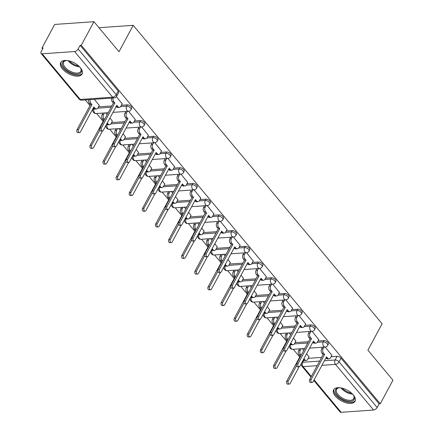 <?xml version="1.0" encoding="UTF-8"?>
<svg xmlns="http://www.w3.org/2000/svg" width="434" height="434" viewBox="0 0 434 434"><rect width="100%" height="100%" fill="white"/><g stroke="black" fill="none" stroke-linecap="round" stroke-linejoin="round"><path stroke-width="0.65" d="M131.746 108.343A3.114 1.568 -151.7 0 0 131.296 106.704A3.114 1.568 -151.7 0 0 127.325 104.849L126.625 106.151A3.114 1.568 28.3 0 1 130.596 108.006A3.114 1.568 28.3 0 1 131.046 109.645L131.746 108.343M144.858 124.059A3.114 1.568 -151.7 0 0 144.408 122.421A3.114 1.568 -151.7 0 0 140.437 120.565L139.732 121.873A3.114 1.568 28.3 0 1 143.703 123.723A3.114 1.568 28.3 0 1 144.153 125.361L144.858 124.059M157.965 139.775A3.114 1.568 -151.7 0 0 157.515 138.142A3.114 1.568 -151.7 0 0 153.544 136.287L152.844 137.589A3.114 1.568 28.3 0 1 156.815 139.444A3.114 1.568 28.3 0 1 157.265 141.077L157.965 139.775M171.077 155.497A3.114 1.568 -151.7 0 0 170.622 153.858A3.114 1.568 -151.7 0 0 166.651 152.003L165.951 153.305A3.114 1.568 28.3 0 1 169.922 155.16A3.114 1.568 28.3 0 1 170.372 156.799L171.077 155.497M184.184 171.213A3.114 1.568 -151.7 0 0 183.734 169.575A3.114 1.568 -151.7 0 0 179.763 167.719L179.063 169.021A3.114 1.568 28.3 0 1 183.029 170.877A3.114 1.568 28.3 0 1 183.484 172.515L184.184 171.213M197.291 186.929A3.114 1.568 -151.7 0 0 196.841 185.296A3.114 1.568 -151.7 0 0 192.87 183.441L192.17 184.743A3.114 1.568 28.3 0 1 196.141 186.598A3.114 1.568 28.3 0 1 196.591 188.231L197.291 186.929M210.403 202.651A3.114 1.568 -151.7 0 0 209.953 201.013A3.114 1.568 -151.7 0 0 205.982 199.157L205.277 200.459A3.114 1.568 28.3 0 1 209.248 202.315A3.114 1.568 28.3 0 1 209.703 203.953L210.403 202.651M223.51 218.367A3.114 1.568 -151.7 0 0 223.06 216.729A3.114 1.568 -151.7 0 0 219.089 214.873L218.389 216.175A3.114 1.568 28.3 0 1 222.36 218.031A3.114 1.568 28.3 0 1 222.81 219.669L223.51 218.367M236.622 234.083A3.114 1.568 -151.7 0 0 236.167 232.45A3.114 1.568 -151.7 0 0 232.201 230.595L231.496 231.897A3.114 1.568 28.3 0 1 235.467 233.752A3.114 1.568 28.3 0 1 235.917 235.385L236.622 234.083M249.729 249.805A3.114 1.568 -151.7 0 0 249.279 248.167A3.114 1.568 -151.7 0 0 245.308 246.311L244.608 247.613A3.114 1.568 28.3 0 1 248.579 249.469A3.114 1.568 28.3 0 1 249.029 251.107L249.729 249.805M262.841 265.521A3.114 1.568 -151.7 0 0 262.386 263.883A3.114 1.568 -151.7 0 0 258.414 262.027L257.715 263.329A3.114 1.568 28.3 0 1 261.686 265.185A3.114 1.568 28.3 0 1 262.136 266.823L262.841 265.521M275.948 281.237A3.114 1.568 -151.7 0 0 275.498 279.604A3.114 1.568 -151.7 0 0 271.527 277.749L270.827 279.051A3.114 1.568 28.3 0 1 274.793 280.906A3.114 1.568 28.3 0 1 275.248 282.539L275.948 281.237M289.055 296.954A3.114 1.568 -151.7 0 0 288.605 295.321A3.114 1.568 -151.7 0 0 284.633 293.465L283.934 294.767A3.114 1.568 28.3 0 1 287.905 296.623A3.114 1.568 28.3 0 1 288.355 298.261L289.055 296.954M302.167 312.675A3.114 1.568 -151.7 0 0 301.717 311.037A3.114 1.568 -151.7 0 0 297.746 309.182L297.04 310.484A3.114 1.568 28.3 0 1 301.012 312.339A3.114 1.568 28.3 0 1 301.462 313.977L302.167 312.675M315.274 328.392A3.114 1.568 -151.7 0 0 314.824 326.753A3.114 1.568 -151.7 0 0 310.852 324.903L310.153 326.205A3.114 1.568 28.3 0 1 314.124 328.061A3.114 1.568 28.3 0 1 314.574 329.694L315.274 328.392M328.386 344.108A3.114 1.568 -151.7 0 0 327.93 342.475A3.114 1.568 -151.7 0 0 323.959 340.619L323.259 341.921A3.114 1.568 28.3 0 1 327.231 343.777A3.114 1.568 28.3 0 1 327.681 345.415L328.386 344.108M335.406 396.177A12.141 6.119 -151.7 0 0 346.37 402.898A12.141 6.119 -151.7 0 0 355.034 401.309A12.141 6.119 -151.7 0 0 353.271 394.924A12.141 6.119 -151.7 0 0 342.312 388.197A12.141 6.119 -151.7 0 0 333.648 389.792A12.141 6.119 -151.7 0 0 335.406 396.177M62.469 68.919A12.141 6.119 -151.7 0 0 73.427 75.646A12.141 6.119 -151.7 0 0 82.091 74.051A12.141 6.119 -151.7 0 0 80.333 67.671A12.141 6.119 -151.7 0 0 69.375 60.944A12.141 6.119 -151.7 0 0 60.711 62.539A12.141 6.119 -151.7 0 0 62.469 68.919M93.956 21.7L118.997 51.727L133.211 25.318L382.115 323.759L367.902 350.167L392.944 380.189L380.255 403.756L81.267 45.266L93.956 21.7L54.679 24.445L41.989 48.011L42.662 48.814M85.303 99.939L90.001 105.57M92.8 108.934L93.033 109.216M96.614 113.507L103.108 121.292M109.726 129.224L116.214 137.008M122.833 144.94L129.327 152.725M135.94 160.661L142.433 168.446M149.052 176.378L155.546 184.162M162.159 192.094L168.652 199.879M175.271 207.815L181.765 215.6M188.378 223.532L194.871 231.317M201.49 239.248L207.978 247.033M214.597 254.964L221.09 262.754M227.704 270.686L234.197 278.471M240.816 286.402L247.309 294.187M253.923 302.118L260.416 309.903M267.035 317.84L273.529 325.625M280.142 333.556L286.635 341.341M293.248 349.272L299.742 357.057M41.989 48.011L43.134 47.93L41.159 51.603A3.114 1.676 -39.8 0 0 41.056 53.436A3.114 1.676 -39.8 0 0 42.174 53.811L74.577 51.543A3.114 1.676 -39.8 0 0 78.142 49.015L116.209 94.655A3.114 1.568 28.3 0 1 116.665 96.294L118.639 92.621A3.114 1.568 28.3 0 0 118.189 90.988L116.209 94.655A3.114 1.676 -39.8 0 1 112.645 97.183L74.577 51.543M81.267 45.266L80.122 45.342L78.142 49.015M308.221 358.354L321.589 357.421M331.126 356.753L337.072 356.336L335.097 360.008A3.114 1.568 28.3 0 1 339.062 361.864L377.13 407.504A3.114 1.676 140.2 0 1 373.565 410.032L341.162 412.3A3.114 1.676 140.2 0 1 340.044 411.926L313.798 380.455M377.13 407.504L379.11 403.832L380.255 403.756M295.89 341.195L293.476 338.064M318.789 339.594L312.089 331.321M282.778 325.478L280.369 322.348M305.682 323.878L298.977 315.605M269.671 309.762L267.257 306.632M292.57 308.156L285.87 299.883M256.565 294.04L254.15 290.91M279.463 292.44L272.758 284.167M243.452 278.324L241.038 275.194M266.351 276.724L259.651 268.451M230.346 262.608L227.931 259.478M253.244 261.002L246.545 252.734M217.233 246.886L214.825 243.762M240.138 245.286L233.432 237.013M204.126 231.17L201.712 228.04M227.025 229.57L220.326 221.297M191.02 215.454L188.606 212.324M213.919 213.848L207.213 205.58M177.907 199.732L175.493 196.607M200.806 198.132L194.107 189.859M164.801 184.016L162.387 180.886M187.7 182.416L180.994 174.142M151.688 168.3L149.274 165.17M174.593 166.699L167.887 158.426M138.582 152.578L136.167 149.453M161.481 150.978L154.781 142.705M125.469 136.862L123.061 133.732M148.374 135.262L141.668 126.988M112.363 121.146L109.948 118.015M135.262 119.545L128.562 111.272M99.256 105.429L94.346 99.31M122.155 103.824L116.404 96.695M98.48 106.867L111.842 105.934M121.379 105.267L127.325 104.849M111.587 122.583L124.954 121.65M134.486 120.983L140.437 120.565M124.694 138.305L138.061 137.366M147.598 136.699L153.544 136.287M137.806 154.021L151.168 153.088M160.705 152.421L166.651 152.003M150.913 169.737L164.28 168.804M173.817 168.137L179.763 167.719M164.025 185.459L177.387 184.521M186.924 183.853L192.87 183.441M177.132 201.175L190.499 200.242M200.031 199.575L205.982 199.157M190.244 216.892L203.606 215.958M213.143 215.291L219.089 214.873M203.351 232.613L216.718 231.675M226.25 231.007L232.201 230.595M216.457 248.329L229.825 247.396M239.362 246.729L245.308 246.311M229.57 264.046L242.931 263.113M252.469 262.445L258.414 262.027M242.677 279.767L256.044 278.829M265.575 278.161L271.527 277.749M255.789 295.483L269.151 294.55M278.688 293.883L284.633 293.465M268.896 311.2L282.263 310.267M291.794 309.599L297.746 309.182M282.002 326.921L295.37 325.983M304.907 325.316L310.852 324.903M295.115 342.638L308.476 341.704M318.014 341.037L323.959 340.619M98.968 27.716L133.211 25.318M308.997 356.916L306.588 353.786M331.901 355.31L325.196 347.037M303.784 350.422L302.297 348.643M80.122 45.342L118.189 90.988M379.11 403.832L341.043 358.191A3.114 1.568 -151.7 0 0 337.072 356.336M290.671 334.706L289.185 332.921M277.565 318.99L276.078 317.205M264.458 303.268L262.971 301.489M251.346 287.552L249.859 285.767M238.239 271.836L236.752 270.051M225.127 256.114L223.64 254.335M212.02 240.398L210.533 238.619M198.908 224.682L197.427 222.897M185.801 208.96L184.314 207.181M172.694 193.244L171.208 191.465M159.582 177.528L158.095 175.743M146.475 161.806L144.989 160.027M133.363 146.09L131.876 144.31M120.256 130.374L118.77 128.589M107.144 114.652L105.663 112.873M324.003 347.124L323.113 348.779A3.114 2.105 86 0 0 323.514 353.162L324.61 354.469L323.118 354.573L322.028 353.265A3.114 2.105 -94 0 1 321.621 348.882L322.511 347.227M324.61 354.469L311.124 379.511A1.79 1.21 86 0 0 311.032 381.459A1.79 1.21 86 0 0 312.214 382.457A1.79 1.21 86 0 0 313.055 381.833L326.542 356.786L327.632 358.099A3.114 2.105 86 0 0 329.129 358.837L327.637 358.94A3.114 2.105 -94 0 1 326.146 358.202L325.923 357.936M312.214 382.457L310.728 382.56A1.79 1.21 -94 0 1 309.545 381.562A1.79 1.21 -94 0 1 309.637 379.62L323.118 354.573M329.129 358.837A3.114 2.105 86 0 0 330.589 357.741L331.977 355.169M303.925 358.728L304.733 359.699A3.114 2.105 86 0 0 306.225 360.437A3.114 2.105 86 0 0 307.69 359.347L309.079 356.77M301.098 348.724L300.209 350.379A3.114 2.105 86 0 0 300.616 354.762L301.12 355.365M296.438 365.857L288.225 381.117A1.79 1.21 86 0 0 288.133 383.065A1.79 1.21 86 0 0 289.315 384.057A1.79 1.21 86 0 0 290.156 383.434L299.145 366.735M306.225 360.437L304.739 360.54A3.114 2.105 -94 0 1 303.306 359.873M289.315 384.057L287.829 384.166A1.79 1.21 -94 0 1 286.646 383.168A1.79 1.21 -94 0 1 286.733 381.22L300.219 356.173L299.129 354.866A3.114 2.105 -94 0 1 298.722 350.482L300.209 350.379M299.612 348.827L298.722 350.482M300.219 356.173L300.702 356.14M310.89 331.408L310.001 333.057A3.114 2.105 86 0 0 310.408 337.44L311.498 338.753L310.012 338.856L308.921 337.543A3.114 2.105 -94 0 1 308.514 333.16L309.404 331.511M311.498 338.753L298.017 363.795A1.79 1.21 86 0 0 297.925 365.743A1.79 1.21 86 0 0 299.107 366.741A1.79 1.21 86 0 0 299.948 366.112L313.435 341.07L314.525 342.377A3.114 2.105 86 0 0 316.017 343.115L314.531 343.218A3.114 2.105 -94 0 1 313.039 342.48L312.816 342.214M299.107 366.741L297.615 366.844A1.79 1.21 -94 0 1 296.438 365.846A1.79 1.21 -94 0 1 296.525 363.898L310.012 338.856M316.017 343.115A3.114 2.105 86 0 0 317.482 342.025L318.865 339.453M297.784 315.686L296.894 317.341A3.114 2.105 86 0 0 297.301 321.724L298.391 323.032L296.905 323.14L295.809 321.827A3.114 2.105 -94 0 1 295.402 317.444L296.292 315.789M298.391 323.032L284.905 348.079A1.79 1.21 86 0 0 284.812 350.026A1.79 1.21 86 0 0 285.995 351.025A1.79 1.21 86 0 0 286.841 350.395L300.323 325.354L301.418 326.661A3.114 2.105 86 0 0 302.91 327.399L301.418 327.502A3.114 2.105 -94 0 1 299.927 326.764L299.704 326.498M285.995 351.025L284.509 351.128A1.79 1.21 -94 0 1 283.326 350.129A1.79 1.21 -94 0 1 283.418 348.182L296.905 323.14M302.91 327.399A3.114 2.105 86 0 0 304.37 326.308L305.758 323.731M353.054 394.669A10.508 5.295 28.3 0 1 353.829 395.933A10.508 5.295 28.3 0 1 345.898 400.761A10.508 5.295 28.3 0 1 336.008 393.535A10.508 5.295 28.3 0 1 338.797 387.839A10.508 5.295 28.3 0 1 340.278 387.79M339.198 387.801A9.732 4.904 -151.7 0 0 336.6 389.396A9.732 4.904 -151.7 0 0 346.137 399.714A9.732 4.904 -151.7 0 0 353.737 398.624A9.732 4.904 -151.7 0 0 353.639 395.575M334.093 389.168A12.065 6.076 -151.7 0 0 346.055 401.672A12.065 6.076 -151.7 0 0 355.31 400.593M80.116 67.416A10.508 5.295 28.3 0 1 80.892 68.675A10.508 5.295 28.3 0 1 72.961 73.509A10.508 5.295 28.3 0 1 63.071 66.277A10.508 5.295 28.3 0 1 65.859 60.581A10.508 5.295 28.3 0 1 67.341 60.532M66.261 60.543A9.732 4.904 -151.7 0 0 63.662 62.143A9.732 4.904 -151.7 0 0 73.2 72.456A9.732 4.904 -151.7 0 0 80.8 71.366A9.732 4.904 -151.7 0 0 80.702 68.322M61.151 61.91A12.065 6.076 -151.7 0 0 73.113 74.42A12.065 6.076 -151.7 0 0 82.373 73.335M290.813 343.012L291.626 343.983A3.114 2.105 86 0 0 293.118 344.721A3.114 2.105 86 0 0 294.583 343.625L295.966 341.053M287.992 333.008L287.102 334.663A3.114 2.105 86 0 0 287.509 339.041L288.013 339.648M283.331 350.14L275.113 365.395A1.79 1.21 86 0 0 275.026 367.343A1.79 1.21 86 0 0 276.208 368.341A1.79 1.21 86 0 0 277.049 367.717L286.039 351.019M293.118 344.721L291.626 344.824A3.114 2.105 -94 0 1 290.2 344.157M276.208 368.341L274.717 368.444A1.79 1.21 -94 0 1 273.534 367.446A1.79 1.21 -94 0 1 273.626 365.504L287.113 340.457L286.017 339.149A3.114 2.105 -94 0 1 285.615 334.766L287.102 334.663M286.505 333.111L285.615 334.766M287.113 340.457L287.596 340.424M277.706 327.29L278.514 328.261A3.114 2.105 86 0 0 280.006 328.999A3.114 2.105 86 0 0 281.471 327.909L282.859 325.332M274.885 317.292L273.995 318.941A3.114 2.105 86 0 0 274.397 323.325L274.901 323.932M270.219 334.419L262.006 349.679A1.79 1.21 86 0 0 261.914 351.627A1.79 1.21 86 0 0 263.096 352.625A1.79 1.21 86 0 0 263.937 351.996L272.926 335.303M280.006 328.999L278.519 329.102A3.114 2.105 -94 0 1 277.087 328.44M263.096 352.625L261.61 352.728A1.79 1.21 -94 0 1 260.427 351.73A1.79 1.21 -94 0 1 260.519 349.782L274 324.74L272.91 323.428A3.114 2.105 -94 0 1 272.503 319.044L273.995 318.941M273.393 317.395L272.503 319.044M274 324.74L274.483 324.708M284.671 299.97L283.782 301.625A3.114 2.105 86 0 0 284.189 306.008L285.284 307.315L283.793 307.418L282.702 306.111A3.114 2.105 -94 0 1 282.295 301.728L283.185 300.073M285.284 307.315L271.798 332.357A1.79 1.21 86 0 0 271.706 334.305A1.79 1.21 86 0 0 272.888 335.303A1.79 1.21 86 0 0 273.729 334.679L287.216 309.632L288.306 310.945A3.114 2.105 86 0 0 289.798 311.683L288.312 311.786A3.114 2.105 -94 0 1 286.82 311.048L286.597 310.782M272.888 335.303L271.402 335.406A1.79 1.21 -94 0 1 270.219 334.413A1.79 1.21 -94 0 1 270.306 332.466L283.793 307.418M289.798 311.683A3.114 2.105 86 0 0 291.263 310.592L292.652 308.015M271.565 284.254L270.675 285.903A3.114 2.105 86 0 0 271.082 290.286L272.172 291.599L270.686 291.702L269.59 290.389A3.114 2.105 -94 0 1 269.188 286.006L270.078 284.357M272.172 291.599L258.686 316.641A1.79 1.21 86 0 0 258.599 318.589A1.79 1.21 86 0 0 259.782 319.587A1.79 1.21 86 0 0 260.622 318.957L274.104 293.916L275.199 295.223A3.114 2.105 86 0 0 276.691 295.961L275.199 296.069A3.114 2.105 -94 0 1 273.708 295.332L273.485 295.06M259.782 319.587L258.29 319.69A1.79 1.21 -94 0 1 257.107 318.692A1.79 1.21 -94 0 1 257.199 316.744L270.686 291.702M276.691 295.961A3.114 2.105 86 0 0 278.156 294.87L279.539 292.299M258.458 268.532L257.568 270.187A3.114 2.105 86 0 0 257.97 274.57L259.065 275.878L257.574 275.986L256.483 274.673A3.114 2.105 -94 0 1 256.076 270.29L256.966 268.635M259.065 275.878L245.579 300.925A1.79 1.21 86 0 0 245.487 302.872A1.79 1.21 86 0 0 246.669 303.871A1.79 1.21 86 0 0 247.51 303.241L260.997 278.199L262.087 279.507A3.114 2.105 86 0 0 263.579 280.245L262.093 280.348A3.114 2.105 -94 0 1 260.601 279.61L260.378 279.344M246.669 303.871L245.183 303.974A1.79 1.21 -94 0 1 244 302.975A1.79 1.21 -94 0 1 244.092 301.028L257.574 275.986M263.579 280.245A3.114 2.105 86 0 0 265.044 279.154L266.433 276.577M264.599 311.574L265.407 312.545A3.114 2.105 86 0 0 266.899 313.283A3.114 2.105 86 0 0 268.364 312.192L269.747 309.616M261.773 301.57L260.883 303.225A3.114 2.105 86 0 0 261.29 307.608L261.794 308.211M257.112 318.702L248.899 333.963A1.79 1.21 86 0 0 248.807 335.911A1.79 1.21 86 0 0 249.989 336.909A1.79 1.21 86 0 0 250.83 336.279L259.82 319.581M266.899 313.283L265.413 313.386A3.114 2.105 -94 0 1 263.981 312.719M249.989 336.909L248.498 337.012A1.79 1.21 -94 0 1 247.315 336.014A1.79 1.21 -94 0 1 247.407 334.066L260.894 309.019L259.798 307.711A3.114 2.105 -94 0 1 259.396 303.328L260.883 303.225M260.286 301.673L259.396 303.328M260.894 309.019L261.377 308.986M251.487 295.858L252.295 296.829A3.114 2.105 86 0 0 253.792 297.567A3.114 2.105 86 0 0 255.252 296.476L256.64 293.899M248.666 285.854L247.776 287.509A3.114 2.105 86 0 0 248.177 291.892L248.687 292.494M244.006 302.986L235.787 318.241A1.79 1.21 86 0 0 235.695 320.189A1.79 1.21 86 0 0 236.877 321.187A1.79 1.21 86 0 0 237.718 320.563L246.713 303.865M253.792 297.567L252.3 297.67A3.114 2.105 -94 0 1 250.868 297.002M236.877 321.187L235.391 321.29A1.79 1.21 -94 0 1 234.208 320.292A1.79 1.21 -94 0 1 234.3 318.35L247.781 293.303L246.691 291.995A3.114 2.105 -94 0 1 246.284 287.612L247.776 287.509M247.174 285.957L246.284 287.612M247.781 293.303L248.27 293.27M238.38 280.136L239.188 281.107A3.114 2.105 86 0 0 240.68 281.845A3.114 2.105 86 0 0 242.145 280.755L243.528 278.183M235.553 270.138L234.664 271.787A3.114 2.105 86 0 0 235.071 276.17L235.575 276.778M230.893 287.265L222.68 302.525A1.79 1.21 86 0 0 222.588 304.473A1.79 1.21 86 0 0 223.77 305.471A1.79 1.21 86 0 0 224.611 304.842L233.601 288.149M240.68 281.845L239.194 281.948A3.114 2.105 -94 0 1 237.761 281.286M223.77 305.471L222.279 305.574A1.79 1.21 -94 0 1 221.101 304.576A1.79 1.21 -94 0 1 221.188 302.628L234.675 277.586L233.584 276.274A3.114 2.105 -94 0 1 233.177 271.89L234.664 271.787M234.067 270.241L233.177 271.89M234.675 277.586L235.157 277.554M245.346 252.816L244.456 254.47A3.114 2.105 86 0 0 244.863 258.854L245.953 260.161L244.467 260.264L243.371 258.957A3.114 2.105 -94 0 1 242.969 254.574L243.859 252.919M245.953 260.161L232.472 285.203A1.79 1.21 86 0 0 232.38 287.151A1.79 1.21 86 0 0 233.563 288.149A1.79 1.21 86 0 0 234.403 287.525L247.89 262.478L248.98 263.791A3.114 2.105 86 0 0 250.472 264.528L248.986 264.632A3.114 2.105 -94 0 1 247.488 263.894L247.272 263.628M233.563 288.149L232.071 288.252A1.79 1.21 -94 0 1 230.888 287.259A1.79 1.21 -94 0 1 230.98 285.312L244.467 260.264M250.472 264.528A3.114 2.105 86 0 0 251.937 263.438L253.32 260.861M225.268 264.42L226.081 265.391A3.114 2.105 86 0 0 227.573 266.129A3.114 2.105 86 0 0 229.033 265.038L230.421 262.462M222.447 254.416L221.557 256.071A3.114 2.105 86 0 0 221.964 260.454L222.468 261.056M217.787 271.548L209.568 286.809A1.79 1.21 86 0 0 209.481 288.756A1.79 1.21 86 0 0 210.658 289.755A1.79 1.21 86 0 0 211.504 289.125L220.494 272.427M227.573 266.129L226.081 266.232A3.114 2.105 -94 0 1 224.655 265.565M210.658 289.755L209.172 289.858A1.79 1.21 -94 0 1 207.989 288.86A1.79 1.21 -94 0 1 208.081 286.912L221.568 261.87L220.472 260.557A3.114 2.105 -94 0 1 220.065 256.174L221.557 256.071M220.96 254.519L220.065 256.174M221.568 261.87L222.051 261.832M232.239 237.1L231.349 238.749A3.114 2.105 86 0 0 231.751 243.132L232.846 244.445L231.355 244.548L230.264 243.241A3.114 2.105 -94 0 1 229.857 238.857L230.747 237.203M232.846 244.445L219.36 269.487A1.79 1.21 86 0 0 219.268 271.434A1.79 1.21 86 0 0 220.45 272.433A1.79 1.21 86 0 0 221.291 271.803L234.778 246.762L235.868 248.069A3.114 2.105 86 0 0 237.365 248.807L235.874 248.915A3.114 2.105 -94 0 1 234.382 248.177L234.159 247.912M220.45 272.433L218.964 272.536A1.79 1.21 -94 0 1 217.781 271.538A1.79 1.21 -94 0 1 217.873 269.59L231.355 244.548M237.365 248.807A3.114 2.105 86 0 0 238.825 247.716L240.214 245.145M212.161 248.704L212.969 249.675A3.114 2.105 86 0 0 214.461 250.413A3.114 2.105 86 0 0 215.926 249.322L217.315 246.745M209.334 238.7L208.445 240.355A3.114 2.105 86 0 0 208.852 244.738L209.356 245.34M204.674 255.832L196.461 271.087A1.79 1.21 86 0 0 196.369 273.035A1.79 1.21 86 0 0 197.551 274.033A1.79 1.21 86 0 0 198.392 273.409L207.381 256.711M214.461 250.413L212.975 250.516A3.114 2.105 -94 0 1 211.542 249.848M197.551 274.033L196.065 274.136A1.79 1.21 -94 0 1 194.882 273.143A1.79 1.21 -94 0 1 194.969 271.196L208.456 246.149L207.365 244.841A3.114 2.105 -94 0 1 206.958 240.458L208.445 240.355M207.848 238.803L206.958 240.458M208.456 246.149L208.938 246.116M219.127 221.378L218.237 223.033A3.114 2.105 86 0 0 218.644 227.416L219.734 228.723L218.248 228.832L217.157 227.519A3.114 2.105 -94 0 1 216.75 223.136L217.64 221.486M219.734 228.723L206.253 253.771A1.79 1.21 86 0 0 206.161 255.718A1.79 1.21 86 0 0 207.343 256.716A1.79 1.21 86 0 0 208.184 256.087L221.671 231.045L222.761 232.353A3.114 2.105 86 0 0 224.253 233.091L222.767 233.194A3.114 2.105 -94 0 1 221.275 232.456L221.052 232.19M207.343 256.716L205.852 256.82A1.79 1.21 -94 0 1 204.674 255.821A1.79 1.21 -94 0 1 204.761 253.874L218.248 228.832M224.253 233.091A3.114 2.105 86 0 0 225.718 232L227.101 229.423M199.054 232.982L199.862 233.953A3.114 2.105 86 0 0 201.354 234.691A3.114 2.105 86 0 0 202.819 233.601L204.202 231.029M196.228 222.984L195.338 224.633A3.114 2.105 86 0 0 195.745 229.016L196.249 229.624M191.568 240.116L183.349 255.371A1.79 1.21 86 0 0 183.262 257.319A1.79 1.21 86 0 0 184.445 258.317A1.79 1.21 86 0 0 185.285 257.688L194.275 240.995M201.354 234.691L199.862 234.799A3.114 2.105 -94 0 1 198.436 234.132M184.445 258.317L182.953 258.42A1.79 1.21 -94 0 1 181.77 257.422A1.79 1.21 -94 0 1 181.862 255.474L195.349 230.432L194.253 229.119A3.114 2.105 -94 0 1 193.852 224.736L195.338 224.633M194.741 223.087L193.852 224.736M195.349 230.432L195.832 230.4M206.02 205.662L205.13 207.316A3.114 2.105 86 0 0 205.537 211.7L206.627 213.007L205.141 213.11L204.045 211.803A3.114 2.105 -94 0 1 203.638 207.419L204.533 205.765M206.627 213.007L193.141 238.054A1.79 1.21 86 0 0 193.054 239.997A1.79 1.21 86 0 0 194.231 240.995A1.79 1.21 86 0 0 195.078 240.371L208.559 215.324L209.655 216.637A3.114 2.105 86 0 0 211.146 217.374L209.655 217.477A3.114 2.105 -94 0 1 208.163 216.74L207.94 216.474M194.231 240.995L192.745 241.103A1.79 1.21 -94 0 1 191.562 240.105A1.79 1.21 -94 0 1 191.654 238.157L205.141 213.11M211.146 217.374A3.114 2.105 86 0 0 212.606 216.284L213.995 213.707M185.942 217.266L186.75 218.237A3.114 2.105 86 0 0 188.242 218.975A3.114 2.105 86 0 0 189.707 217.884L191.096 215.307M183.121 207.262L182.231 208.917A3.114 2.105 86 0 0 182.633 213.3L183.137 213.908M178.455 224.394L170.242 239.655A1.79 1.21 86 0 0 170.15 241.602A1.79 1.21 86 0 0 171.332 242.601A1.79 1.21 86 0 0 172.173 241.971L181.162 225.273M188.242 218.975L186.756 219.078A3.114 2.105 -94 0 1 185.323 218.411M171.332 242.601L169.846 242.704A1.79 1.21 -94 0 1 168.663 241.705A1.79 1.21 -94 0 1 168.755 239.758L182.237 214.716L181.146 213.403A3.114 2.105 -94 0 1 180.739 209.02L182.231 208.917M181.629 207.371L180.739 209.02M182.237 214.716L182.719 214.678M192.908 189.946L192.018 191.595A3.114 2.105 86 0 0 192.425 195.978L193.521 197.291L192.029 197.394L190.938 196.087A3.114 2.105 -94 0 1 190.531 191.703L191.421 190.049M193.521 197.291L180.034 222.333A1.79 1.21 86 0 0 179.942 224.28A1.79 1.21 86 0 0 181.124 225.279A1.79 1.21 86 0 0 181.965 224.649L195.452 199.607L196.542 200.915A3.114 2.105 86 0 0 198.034 201.653L196.548 201.761A3.114 2.105 -94 0 1 195.056 201.023L194.833 200.758M181.124 225.279L179.638 225.382A1.79 1.21 -94 0 1 178.455 224.383A1.79 1.21 -94 0 1 178.542 222.436L192.029 197.394M198.034 201.653A3.114 2.105 86 0 0 199.499 200.562L200.888 197.991M172.835 201.55L173.643 202.521A3.114 2.105 86 0 0 175.135 203.258A3.114 2.105 86 0 0 176.6 202.168L177.983 199.591M170.009 191.546L169.119 193.201A3.114 2.105 86 0 0 169.526 197.584L170.03 198.186M165.349 208.678L157.135 223.933A1.79 1.21 86 0 0 157.043 225.881A1.79 1.21 86 0 0 158.226 226.879A1.79 1.21 86 0 0 159.066 226.255L168.056 209.557M175.135 203.258L173.649 203.362A3.114 2.105 -94 0 1 172.217 202.694M158.226 226.879L156.734 226.982A1.79 1.21 -94 0 1 155.551 225.989A1.79 1.21 -94 0 1 155.643 224.042L169.13 198.994L168.039 197.687A3.114 2.105 -94 0 1 167.632 193.304L169.119 193.201M168.522 191.649L167.632 193.304M169.13 198.994L169.613 198.962M179.801 174.224L178.911 175.878A3.114 2.105 86 0 0 179.318 180.262L180.408 181.569L178.922 181.678L177.826 180.365A3.114 2.105 -94 0 1 177.425 175.982L178.314 174.332M180.408 181.569L166.922 206.617A1.79 1.21 86 0 0 166.835 208.564A1.79 1.21 86 0 0 168.018 209.562A1.79 1.21 86 0 0 168.859 208.933L182.34 183.891L183.436 185.199A3.114 2.105 86 0 0 184.927 185.936L183.436 186.04A3.114 2.105 -94 0 1 181.944 185.302L181.721 185.036M168.018 209.562L166.526 209.665A1.79 1.21 -94 0 1 165.343 208.667A1.79 1.21 -94 0 1 165.435 206.72L178.922 181.678M184.927 185.936A3.114 2.105 86 0 0 186.392 184.846L187.776 182.269M159.723 185.828L160.537 186.799A3.114 2.105 86 0 0 162.028 187.537A3.114 2.105 86 0 0 163.488 186.446L164.877 183.875M156.902 175.83L156.012 177.479A3.114 2.105 86 0 0 156.419 181.862L156.924 182.47M152.242 192.962L144.023 208.217A1.79 1.21 86 0 0 143.931 210.164A1.79 1.21 86 0 0 145.113 211.163A1.79 1.21 86 0 0 145.954 210.533L154.949 193.841M162.028 187.537L160.537 187.645A3.114 2.105 -94 0 1 159.11 186.978M145.113 211.163L143.627 211.266A1.79 1.21 -94 0 1 142.444 210.268A1.79 1.21 -94 0 1 142.536 208.32L156.018 183.278L154.927 181.971A3.114 2.105 -94 0 1 154.52 177.587L156.012 177.479M155.41 175.933L154.52 177.587M156.018 183.278L156.506 183.246M166.694 158.508L165.804 160.162A3.114 2.105 86 0 0 166.206 164.546L167.302 165.853L165.81 165.956L164.719 164.649A3.114 2.105 -94 0 1 164.312 160.265L165.202 158.611M167.302 165.853L153.815 190.9A1.79 1.21 86 0 0 153.723 192.842A1.79 1.21 86 0 0 154.905 193.841A1.79 1.21 86 0 0 155.746 193.217L169.233 168.17L170.323 169.482A3.114 2.105 86 0 0 171.815 170.22L170.329 170.323A3.114 2.105 -94 0 1 168.837 169.585L168.614 169.32M154.905 193.841L153.419 193.949A1.79 1.21 -94 0 1 152.236 192.951A1.79 1.21 -94 0 1 152.329 191.003L165.81 165.956M171.815 170.22A3.114 2.105 86 0 0 173.28 169.13L174.669 166.553M146.616 170.112L147.424 171.083A3.114 2.105 86 0 0 148.916 171.821A3.114 2.105 86 0 0 150.381 170.73L151.77 168.153M143.79 160.108L142.9 161.763A3.114 2.105 86 0 0 143.307 166.146L143.811 166.754M139.13 177.24L130.916 192.501A1.79 1.21 86 0 0 130.824 194.448A1.79 1.21 86 0 0 132.007 195.446A1.79 1.21 86 0 0 132.847 194.817L141.837 178.119M148.916 171.821L147.43 171.924A3.114 2.105 -94 0 1 145.998 171.256M132.007 195.446L130.52 195.55A1.79 1.21 -94 0 1 129.337 194.551A1.79 1.21 -94 0 1 129.424 192.604L142.911 167.562L141.82 166.249A3.114 2.105 -94 0 1 141.413 161.866L142.9 161.763M142.303 160.217L141.413 161.866M142.911 167.562L143.394 167.524M153.582 142.791L152.692 144.441A3.114 2.105 86 0 0 153.099 148.824L154.189 150.137L152.703 150.24L151.612 148.933A3.114 2.105 -94 0 1 151.206 144.549L152.095 142.894M154.189 150.137L140.708 175.179A1.79 1.21 86 0 0 140.616 177.126A1.79 1.21 86 0 0 141.799 178.124A1.79 1.21 86 0 0 142.64 177.495L156.126 152.453L157.216 153.761A3.114 2.105 86 0 0 158.708 154.499L157.222 154.607A3.114 2.105 -94 0 1 155.73 153.869L155.508 153.603M141.799 178.124L140.307 178.228A1.79 1.21 -94 0 1 139.124 177.229A1.79 1.21 -94 0 1 139.216 175.282L152.703 150.24M158.708 154.499A3.114 2.105 86 0 0 160.173 153.408L161.556 150.837M133.504 154.395L134.318 155.367A3.114 2.105 86 0 0 135.809 156.104A3.114 2.105 86 0 0 137.274 155.014L138.658 152.437M130.683 144.392L129.793 146.046A3.114 2.105 86 0 0 130.2 150.43L130.705 151.032M126.023 161.524L117.804 176.784A1.79 1.21 86 0 0 117.717 178.727A1.79 1.21 86 0 0 118.9 179.725A1.79 1.21 86 0 0 119.741 179.101L128.73 162.403M135.809 156.104L134.318 156.207A3.114 2.105 -94 0 1 132.891 155.54M118.9 179.725L117.408 179.833A1.79 1.21 -94 0 1 116.225 178.835A1.79 1.21 -94 0 1 116.317 176.888L129.804 151.84L128.708 150.533A3.114 2.105 -94 0 1 128.307 146.149L129.793 146.046M129.196 144.495L128.307 146.149M129.804 151.84L130.287 151.808M140.475 127.07L139.585 128.724A3.114 2.105 86 0 0 139.992 133.108L141.083 134.421L139.591 134.524L138.5 133.211A3.114 2.105 -94 0 1 138.093 128.827L138.983 127.178M141.083 134.421L127.596 159.462A1.79 1.21 86 0 0 127.504 161.41A1.79 1.21 86 0 0 128.686 162.408A1.79 1.21 86 0 0 129.527 161.779L143.014 136.737L144.11 138.045A3.114 2.105 86 0 0 145.602 138.782L144.11 138.885A3.114 2.105 -94 0 1 142.618 138.148L142.395 137.882M128.686 162.408L127.2 162.511A1.79 1.21 -94 0 1 126.017 161.513A1.79 1.21 -94 0 1 126.11 159.566L139.591 134.524M145.602 138.782A3.114 2.105 86 0 0 147.061 137.692L148.45 135.115M120.397 138.674L121.205 139.645A3.114 2.105 86 0 0 122.697 140.383A3.114 2.105 86 0 0 124.162 139.292L125.551 136.721M117.576 128.676L116.681 130.325A3.114 2.105 86 0 0 117.088 134.708L117.592 135.316M112.911 145.808L104.697 161.063A1.79 1.21 86 0 0 104.605 163.01A1.79 1.21 86 0 0 105.787 164.009A1.79 1.21 86 0 0 106.628 163.379L115.618 146.687M122.697 140.383L121.211 140.491A3.114 2.105 -94 0 1 119.779 139.824M105.787 164.009L104.301 164.112A1.79 1.21 -94 0 1 103.118 163.113A1.79 1.21 -94 0 1 103.211 161.166L116.692 136.124L115.601 134.817A3.114 2.105 -94 0 1 115.194 130.433L116.681 130.325M116.084 128.779L115.194 130.433M116.692 136.124L117.175 136.092M127.363 111.354L126.473 113.008A3.114 2.105 86 0 0 126.88 117.392L127.97 118.699L126.484 118.802L125.393 117.495A3.114 2.105 -94 0 1 124.987 113.111L125.876 111.457M127.97 118.699L114.489 143.746A1.79 1.21 86 0 0 114.397 145.688A1.79 1.21 86 0 0 115.58 146.687A1.79 1.21 86 0 0 116.42 146.063L129.907 121.015L130.997 122.328A3.114 2.105 86 0 0 132.489 123.066L131.003 123.169A3.114 2.105 -94 0 1 129.511 122.431L129.289 122.166M115.58 146.687L114.093 146.795A1.79 1.21 -94 0 1 112.911 145.797A1.79 1.21 -94 0 1 112.997 143.849L126.484 118.802M132.489 123.066A3.114 2.105 86 0 0 133.954 121.976L135.343 119.399M107.29 122.958L108.099 123.929A3.114 2.105 86 0 0 109.59 124.666A3.114 2.105 86 0 0 111.055 123.576L112.439 120.999M104.464 112.954L103.574 114.609A3.114 2.105 86 0 0 103.981 118.992L104.485 119.6M99.804 130.086L91.59 145.347A1.79 1.21 86 0 0 91.498 147.294A1.79 1.21 86 0 0 92.681 148.292A1.79 1.21 86 0 0 93.522 147.663L102.511 130.965M109.59 124.666L108.104 124.77A3.114 2.105 -94 0 1 106.672 124.102M92.681 148.292L91.189 148.395A1.79 1.21 -94 0 1 90.006 147.397A1.79 1.21 -94 0 1 90.098 145.45L103.585 120.408L102.489 119.095A3.114 2.105 -94 0 1 102.088 114.712L103.574 114.609M102.977 113.062L102.088 114.712M103.585 120.408L104.068 120.37M113.084 97.997A3.114 2.105 86 0 0 113.773 101.67L114.864 102.983L113.377 103.086L112.281 101.778A3.114 2.105 -94 0 1 111.598 98.1M114.864 102.983L101.377 128.025A1.79 1.21 86 0 0 101.29 129.972A1.79 1.21 86 0 0 102.473 130.97A1.79 1.21 86 0 0 103.314 130.341L116.795 105.299L117.891 106.612A3.114 2.105 86 0 0 119.383 107.35L117.891 107.453A3.114 2.105 -94 0 1 116.399 106.715L116.176 106.449M102.473 130.97L100.981 131.073A1.79 1.21 -94 0 1 99.798 130.075A1.79 1.21 -94 0 1 99.891 128.133L113.377 103.086M119.383 107.35A3.114 2.105 86 0 0 120.847 106.254L122.231 103.683M90.185 99.598A3.114 2.105 86 0 0 90.869 103.276L91.965 104.583L78.478 129.63A1.79 1.21 86 0 0 78.386 131.573A1.79 1.21 86 0 0 79.568 132.571A1.79 1.21 86 0 0 80.409 131.947L93.896 106.9L94.986 108.212A3.114 2.105 86 0 0 96.484 108.95L94.992 109.053A3.114 2.105 -94 0 1 93.5 108.316L93.277 108.05M96.484 108.95A3.114 2.105 86 0 0 97.943 107.86L99.332 105.283M79.568 132.571L78.082 132.679A1.79 1.21 -94 0 1 76.899 131.681A1.79 1.21 -94 0 1 76.992 129.733L90.473 104.686L89.382 103.379A3.114 2.105 -94 0 1 88.699 99.701M90.473 104.686L91.965 104.583M42.174 53.811L80.241 99.451L112.645 97.183A3.114 2.105 86 0 0 114.137 97.921A3.114 3.114 0 0 0 116.665 96.294M303.767 360.274L302.688 362.276L319.614 361.088M324.404 360.757L335.097 360.008A3.114 2.105 -94 0 0 335.498 364.392L321.936 365.341M317.146 365.678L303.095 366.659L311.308 376.506M314.113 379.869L341.162 412.3M373.565 410.032L335.498 364.392A3.114 1.676 -39.8 0 0 339.062 361.864L341.043 358.191M97.748 108.174L111.142 107.236M115.932 106.9L116.529 106.856M120.647 106.569L126.625 106.151A3.114 2.105 86 0 0 127.032 110.534A3.114 2.105 -94 0 0 128.524 111.272A3.114 3.114 0 0 0 131.046 109.645M110.854 123.891L124.249 122.952M129.044 122.616L129.641 122.578M133.759 122.29L139.732 121.873A3.114 2.105 86 0 0 140.139 126.256A3.114 2.105 -94 0 0 141.63 126.994A3.114 3.114 0 0 0 144.153 125.361M123.967 139.607L137.361 138.668M142.151 138.338L142.748 138.294M146.866 138.007L152.844 137.589A3.114 2.105 86 0 0 153.245 141.972A3.114 2.105 -94 0 0 154.743 142.71A3.114 3.114 0 0 0 157.265 141.077M137.073 155.323L150.468 154.39M155.263 154.054L155.855 154.01M159.978 153.723L165.951 153.305A3.114 2.105 86 0 0 166.358 157.688A3.114 2.105 -94 0 0 167.849 158.426A3.114 3.114 0 0 0 170.372 156.799M150.186 171.045L163.58 170.106M168.37 169.77L168.967 169.732M173.085 169.444L179.063 169.021A3.114 2.105 86 0 0 179.464 173.405A3.114 2.105 -94 0 0 180.956 174.142A3.114 3.114 0 0 0 183.484 172.515M163.292 186.761L176.687 185.823M181.483 185.492L182.074 185.448M186.191 185.161L192.17 184.743A3.114 2.105 86 0 0 192.577 189.126A3.114 2.105 -94 0 0 194.069 189.864A3.114 3.114 0 0 0 196.591 188.231M176.405 202.477L189.794 201.544M194.589 201.208L195.186 201.164M199.304 200.877L205.277 200.459A3.114 2.105 86 0 0 205.683 204.843A3.114 2.105 -94 0 0 207.175 205.58A3.114 3.114 0 0 0 209.703 203.953M189.512 218.199L202.906 217.26M207.696 216.924L208.293 216.886M212.41 216.593L218.389 216.175A3.114 2.105 86 0 0 218.796 220.559A3.114 2.105 -94 0 0 220.288 221.297A3.114 3.114 0 0 0 222.81 219.669M202.618 233.915L216.013 232.977M220.808 232.646L221.405 232.602M225.523 232.315L231.496 231.897A3.114 2.105 86 0 0 231.902 236.28A3.114 2.105 -94 0 0 233.394 237.018A3.114 3.114 0 0 0 235.917 235.385M215.731 249.631L229.125 248.698M233.915 248.362L234.512 248.319M238.629 248.031L244.608 247.613A3.114 2.105 86 0 0 245.009 251.997A3.114 2.105 -94 0 0 246.507 252.734A3.114 3.114 0 0 0 249.029 251.107M228.837 265.353L242.232 264.414M247.027 264.078L247.619 264.04M251.736 263.747L257.715 263.329A3.114 2.105 86 0 0 258.122 267.713A3.114 2.105 -94 0 0 259.613 268.451A3.114 3.114 0 0 0 262.136 266.823M241.95 281.069L255.344 280.131M260.134 279.8L260.731 279.756M264.849 279.469L270.827 279.051A3.114 2.105 86 0 0 271.228 283.435A3.114 2.105 -94 0 0 272.72 284.172A3.114 3.114 0 0 0 275.248 282.539M255.056 296.785L268.451 295.852M273.246 295.516L273.838 295.473M277.955 295.185L283.934 294.767A3.114 2.105 86 0 0 284.341 299.151A3.114 2.105 -94 0 0 285.832 299.889A3.114 3.114 0 0 0 288.355 298.261M268.163 312.507L281.558 311.569M286.353 311.232L286.95 311.189M291.068 310.901L297.04 310.484A3.114 2.105 86 0 0 297.447 314.867A3.114 2.105 -94 0 0 298.939 315.605A3.114 3.114 0 0 0 301.462 313.977M281.275 328.223L294.67 327.285M299.46 326.948L300.057 326.911M304.174 326.623L310.153 326.205A3.114 2.105 86 0 0 310.56 330.589A3.114 2.105 -94 0 0 312.051 331.326A3.114 3.114 0 0 0 314.574 329.694M294.382 343.94L307.777 343.006M312.572 342.67L313.169 342.627M317.287 342.339L323.259 341.921A3.114 2.105 86 0 0 323.666 346.305A3.114 2.105 -94 0 0 325.158 347.043A3.114 3.114 0 0 0 327.681 345.415M290.042 344.45A3.114 1.568 28.3 0 1 290.33 344.292M290.682 344.569A3.114 2.105 86 0 0 291.263 348.573A3.114 2.105 86 0 0 292.755 349.31A3.114 3.114 0 0 1 289.527 345.399M276.93 328.733A3.114 1.568 28.3 0 1 277.223 328.576M263.823 313.012A3.114 1.568 28.3 0 1 264.111 312.86M250.711 297.295A3.114 1.568 28.3 0 1 251.004 297.138M237.604 281.579A3.114 1.568 28.3 0 1 237.897 281.422M224.497 265.858A3.114 1.568 28.3 0 1 224.785 265.706M211.385 250.141A3.114 1.568 28.3 0 1 211.678 249.984M198.278 234.425A3.114 1.568 28.3 0 1 198.566 234.268M185.166 218.703A3.114 1.568 28.3 0 1 185.459 218.552M172.059 202.987A3.114 1.568 28.3 0 1 172.347 202.835M158.947 187.271A3.114 1.568 28.3 0 1 159.24 187.114M145.84 171.549A3.114 1.568 28.3 0 1 146.133 171.397M132.733 155.833A3.114 1.568 28.3 0 1 133.021 155.681M119.621 140.117A3.114 1.568 28.3 0 1 119.914 139.96M106.514 124.395A3.114 1.568 28.3 0 1 106.802 124.243M94.986 108.212L93.5 108.316L93.158 108.956A3.114 1.568 28.3 0 1 93.695 108.527M277.576 328.853A3.114 2.105 86 0 0 278.151 332.851A3.114 2.105 86 0 0 279.648 333.589A3.114 3.114 0 0 1 276.42 329.683M264.463 313.136A3.114 2.105 86 0 0 265.044 317.135A3.114 2.105 86 0 0 266.536 317.872A3.114 3.114 0 0 1 263.313 313.961M251.357 297.415A3.114 2.105 86 0 0 251.937 301.418A3.114 2.105 86 0 0 253.429 302.156A3.114 3.114 0 0 1 250.201 298.245M238.244 281.699A3.114 2.105 86 0 0 238.825 285.702A3.114 2.105 86 0 0 240.317 286.44A3.114 3.114 0 0 1 237.094 282.529M225.137 265.982A3.114 2.105 86 0 0 225.718 269.981A3.114 2.105 86 0 0 227.21 270.718A3.114 3.114 0 0 1 223.982 266.807M212.031 250.261A3.114 2.105 86 0 0 212.606 254.264A3.114 2.105 86 0 0 214.098 255.002A3.114 3.114 0 0 1 210.875 251.091M198.918 234.544A3.114 2.105 86 0 0 199.499 238.548A3.114 2.105 86 0 0 200.991 239.286A3.114 3.114 0 0 1 197.768 235.374M185.812 218.828A3.114 2.105 86 0 0 186.387 222.826A3.114 2.105 86 0 0 187.884 223.564A3.114 3.114 0 0 1 184.656 219.653M172.699 203.107A3.114 2.105 86 0 0 173.28 207.11A3.114 2.105 86 0 0 174.772 207.848A3.114 3.114 0 0 1 171.549 203.937M159.593 187.39A3.114 2.105 86 0 0 160.173 191.394A3.114 2.105 86 0 0 161.665 192.132A3.114 3.114 0 0 1 158.437 188.22M146.48 171.674A3.114 2.105 86 0 0 147.061 175.672A3.114 2.105 86 0 0 148.553 176.41A3.114 3.114 0 0 1 145.33 172.499M133.374 155.952A3.114 2.105 86 0 0 133.954 159.956A3.114 2.105 86 0 0 135.446 160.694A3.114 3.114 0 0 1 132.218 156.782M120.267 140.236A3.114 2.105 86 0 0 120.842 144.24A3.114 2.105 86 0 0 122.334 144.978A3.114 3.114 0 0 1 119.111 141.066M107.155 124.52A3.114 2.105 86 0 0 107.735 128.518A3.114 2.105 86 0 0 109.227 129.256A3.114 3.114 0 0 1 106.004 125.345M94.048 108.798A3.114 2.105 86 0 0 94.628 112.802A3.114 2.105 86 0 0 96.12 113.54A3.114 3.114 0 0 1 93.158 108.956M301.874 362.536A3.114 1.568 28.3 0 1 302.688 362.276A3.114 2.105 -94 0 0 303.095 366.659A3.114 1.676 140.2 0 1 301.977 366.285L310.994 377.092M81.733 100.189A3.114 2.105 86 0 1 80.241 99.451A3.114 1.676 140.2 0 1 79.124 99.077A3.114 3.114 0 0 0 81.733 100.189L114.137 97.921M323.514 353.162L322.028 353.265M323.113 348.779L321.621 348.882M327.632 358.099L326.146 358.202M311.124 379.511L309.637 379.62M303.35 359.797L304.733 359.699M299.129 354.866L300.616 354.762M286.733 381.22L288.225 381.117M310.408 337.44L308.921 337.543M310.001 333.057L308.514 333.16M314.525 342.377L313.039 342.48M298.017 363.795L296.525 363.898M297.301 321.724L295.809 321.827M296.894 317.341L295.402 317.444M301.418 326.661L299.927 326.764M284.905 348.079L283.418 348.182M352.571 394.137A9.732 4.904 28.3 0 1 349.462 393.546A9.732 4.904 28.3 0 1 340.988 387.904M342.28 388.191A9.412 4.741 -151.7 0 0 349.744 392.77A9.412 4.741 -151.7 0 0 351.616 393.215M79.628 66.885A9.732 4.904 28.3 0 1 76.525 66.288A9.732 4.904 28.3 0 1 68.051 60.646M69.342 60.934A9.412 4.741 -151.7 0 0 76.807 65.518A9.412 4.741 -151.7 0 0 78.679 65.963M290.243 344.075L291.626 343.983M286.017 339.149L287.509 339.041M273.626 365.504L275.113 365.395M277.131 328.359L278.514 328.261M272.91 323.428L274.397 323.325M260.519 349.782L262.006 349.679M284.189 306.008L282.702 306.111M283.782 301.625L282.295 301.728M288.306 310.945L286.82 311.048M271.798 332.357L270.306 332.466M271.082 290.286L269.59 290.389M270.675 285.903L269.188 286.006M275.199 295.223L273.708 295.332M258.686 316.641L257.199 316.744M257.97 274.57L256.483 274.673M257.568 270.187L256.076 270.29M262.087 279.507L260.601 279.61M245.579 300.925L244.092 301.028M264.024 312.643L265.407 312.545M259.798 307.711L261.29 307.608M247.407 334.066L248.899 333.963M250.912 296.921L252.295 296.829M246.691 291.995L248.177 291.892M234.3 318.35L235.787 318.241M237.805 281.205L239.188 281.107M233.584 276.274L235.071 276.17M221.188 302.628L222.68 302.525M244.863 258.854L243.371 258.957M244.456 254.47L242.969 254.574M248.98 263.791L247.488 263.894M232.472 285.203L230.98 285.312M224.693 265.489L226.081 265.391M220.472 260.557L221.964 260.454M208.081 286.912L209.568 286.809M231.751 243.132L230.264 243.241M231.349 238.749L229.857 238.857M235.868 248.069L234.382 248.177M219.36 269.487L217.873 269.59M211.586 249.767L212.969 249.675M207.365 244.841L208.852 244.738M194.969 271.196L196.461 271.087M218.644 227.416L217.157 227.519M218.237 223.033L216.75 223.136M222.761 232.353L221.275 232.456M206.253 253.771L204.761 253.874M198.479 234.051L199.862 233.953M194.253 229.119L195.745 229.016M181.862 255.474L183.349 255.371M205.537 211.7L204.045 211.803M205.13 207.316L203.638 207.419M209.655 216.637L208.163 216.74M193.141 238.054L191.654 238.157M185.367 218.335L186.75 218.237M181.146 213.403L182.633 213.3M168.755 239.758L170.242 239.655M192.425 195.978L190.938 196.087M192.018 191.595L190.531 191.703M196.542 200.915L195.056 201.023M180.034 222.333L178.542 222.436M172.26 202.618L173.643 202.521M168.039 197.687L169.526 197.584M155.643 224.042L157.135 223.933M179.318 180.262L177.826 180.365M178.911 175.878L177.425 175.982M183.436 185.199L181.944 185.302M166.922 206.617L165.435 206.72M159.148 186.897L160.537 186.799M154.927 181.971L156.419 181.862M142.536 208.32L144.023 208.217M166.206 164.546L164.719 164.649M165.804 160.162L164.312 160.265M170.323 169.482L168.837 169.585M153.815 190.9L152.329 191.003M146.041 171.18L147.424 171.083M141.82 166.249L143.307 166.146M129.424 192.604L130.916 192.501M153.099 148.824L151.612 148.933M152.692 144.441L151.206 144.549M157.216 153.761L155.73 153.869M140.708 175.179L139.216 175.282M132.929 155.464L134.318 155.367M128.708 150.533L130.2 150.43M116.317 176.888L117.804 176.784M139.992 133.108L138.5 133.211M139.585 128.724L138.093 128.827M144.11 138.045L142.618 138.148M127.596 159.462L126.11 159.566M119.822 139.743L121.205 139.645M115.601 134.817L117.088 134.708M103.211 161.166L104.697 161.063M126.88 117.392L125.393 117.495M126.473 113.008L124.987 113.111M130.997 122.328L129.511 122.431M114.489 143.746L112.997 143.849M106.715 124.026L108.099 123.929M102.489 119.095L103.981 118.992M90.098 145.45L91.59 145.347M113.773 101.67L112.281 101.778M117.891 106.612L116.399 106.715M101.377 128.025L99.891 128.133M89.382 103.379L90.869 103.276M76.992 129.733L78.478 129.63M325.158 347.043L309.632 348.128M304.836 348.464L292.755 349.31M312.051 331.326L296.52 332.411M291.729 332.748L279.648 333.589M298.939 315.605L283.413 316.695M278.617 317.026L266.536 317.872M285.832 299.889L270.306 300.974M265.51 301.31L253.429 302.156M272.72 284.172L257.194 285.257M252.404 285.594L240.317 286.44M259.613 268.451L244.087 269.541M239.291 269.872L227.21 270.718M246.507 252.734L230.975 253.819M226.185 254.156L214.098 255.002M233.394 237.018L217.868 238.103M213.072 238.44L200.991 239.286M220.288 221.297L204.761 222.387M199.965 222.718L187.884 223.564M207.175 205.58L191.649 206.665M186.859 207.002L174.772 207.848M194.069 189.864L178.542 190.949M173.746 191.286L161.665 192.132M180.956 174.142L165.43 175.233M160.64 175.564L148.553 176.41M167.849 158.426L152.323 159.511M147.527 159.848L135.446 160.694M154.743 142.71L139.211 143.795M134.421 144.131L122.334 144.978M141.63 126.994L126.104 128.079M121.308 128.415L109.227 129.256M128.524 111.272L112.997 112.357M108.202 112.694L96.12 113.54M41.056 53.436L79.124 99.077M301.364 363.486A3.114 3.114 0 0 0 301.977 366.285"/></g></svg>
